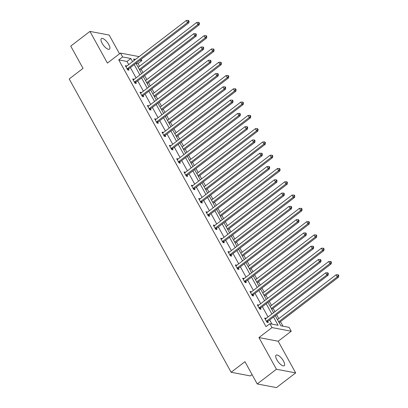 <?xml version="1.0" encoding="UTF-8"?>
<svg xmlns="http://www.w3.org/2000/svg" width="408" height="408" viewBox="0 0 408 408"><rect width="100%" height="100%" fill="white"/><g stroke="black" fill="none" stroke-linecap="round" stroke-linejoin="round"><path stroke-width="0.61" d="M276.848 359.8A6.65 2.438 -127.5 0 1 276.129 355.154A6.65 2.438 -127.5 0 1 283.499 361.065A6.65 2.438 -127.5 0 1 284.218 365.716A6.65 2.438 -127.5 0 1 276.848 359.8M102.097 43.243A6.65 2.438 -127.5 0 1 101.378 38.592A6.65 2.438 -127.5 0 1 108.752 44.508A6.65 2.438 -127.5 0 1 109.472 49.154A6.65 2.438 -127.5 0 1 102.097 43.243M119.519 53.81L109.166 35.057L89.933 31.411L107.416 63.082L120.467 53.086L139.128 56.625M257.239 383.954L276.43 369.25L295.667 372.897L276.476 387.6L257.239 383.954L244.948 361.687L231.132 372.275L69.212 78.958L83.033 68.376L70.742 46.109L89.933 31.411M141.148 59.349L141.841 60.603L139.97 60.251M139.505 66.269L138.001 63.546L141.841 60.603M282.994 326.201L280.475 321.632M278.817 318.633L276.619 314.65M274.961 311.651L273.141 308.351M271.483 305.352L269.285 301.369M267.628 298.365L265.807 295.071M264.155 292.067L261.956 288.089M260.299 285.085L258.478 281.785M256.821 278.786L254.623 274.803M252.965 271.805L251.144 268.505M249.487 265.506L247.289 261.523M245.631 258.519L243.811 255.224M242.158 252.221L239.96 248.243M238.303 245.239L236.482 241.939M234.824 238.94L232.626 234.957M230.969 231.958L229.148 228.659M227.491 225.66L225.292 221.677M223.635 218.673L221.814 215.378M220.162 212.374L217.964 208.391M216.306 205.392L214.486 202.093M212.828 199.094L210.63 195.111M208.972 192.112L207.152 188.812M205.494 185.808L203.296 181.83M201.639 178.826L199.818 175.532M198.161 172.528L195.968 168.545M194.31 165.546L192.489 162.246M190.832 159.248L188.634 155.264M186.976 152.266L185.156 148.966M183.498 145.962L181.3 141.984M179.642 138.98L177.822 135.686M176.164 132.682L173.966 128.698M172.314 125.7L170.493 122.4M168.835 119.401L166.637 115.418M164.98 112.419L163.159 109.12M161.502 106.116L159.304 102.138M157.646 99.134L155.825 95.839M154.168 92.835L151.97 88.852M150.317 85.853L148.497 82.554M146.839 79.555L144.641 75.572M142.984 72.573L141.163 69.273M275.272 315.685L280.852 325.793L289.094 327.354L291.23 331.23L271.998 327.583L269.856 323.707L278.098 325.273L273.538 317.011M295.667 372.897L278.18 341.226L291.23 331.23M252.083 374.605L250.369 375.921L231.132 372.275M257.795 305.633L258.611 305.005L257.31 304.756L259.661 309.014L260.962 309.259L260.437 308.31M243.127 279.067L243.948 278.44L242.648 278.195L244.994 282.448L246.294 282.698L245.769 281.744M228.465 252.501L229.281 251.874L227.98 251.629L230.331 255.887L231.632 256.132L231.106 255.179M213.797 225.94L214.618 225.313L213.318 225.063L215.669 229.321L216.969 229.566L216.439 228.618M199.135 199.374L199.951 198.747L198.655 198.502L201.001 202.756L202.302 203.006L201.776 202.052M184.472 172.808L185.288 172.181L183.988 171.936L186.339 176.195L187.639 176.44L187.114 175.486M169.804 146.243L170.626 145.62L169.325 145.37L171.676 149.629L172.977 149.874L172.446 148.925M155.142 119.682L155.958 119.054L154.663 118.81L157.009 123.063L158.309 123.313L157.784 122.359M140.48 93.116L141.296 92.489L139.995 92.244L142.346 96.502L143.647 96.747L143.121 95.793M125.812 66.55L126.633 65.928L125.332 65.678L127.684 69.936L128.979 70.181L128.454 69.233M271.998 324.115L269.698 319.949M268.046 316.95L262.37 306.668M260.712 303.669L255.036 293.388M253.378 290.384L247.702 280.102M246.044 277.103L240.373 266.822M238.716 263.823L233.039 253.541M231.382 250.537L225.706 240.256M224.048 237.257L218.377 226.976M216.719 223.977L211.043 213.695M209.386 210.691L203.709 200.41M202.052 197.411L196.381 187.129M194.723 184.125L189.047 173.849M187.389 170.845L181.713 160.563M180.055 157.565L174.384 147.283M172.727 144.279L167.05 134.002M165.393 130.999L159.717 120.717M158.059 117.718L152.388 107.437M150.731 104.433L145.054 94.156M143.397 91.152L137.72 80.871M136.063 77.872L130.392 67.59M128.734 64.586L127.005 61.46L118.769 59.9L266.021 326.65L269.856 323.707M133.146 79.835L133.962 79.208L132.666 78.963L135.012 83.217L136.313 83.467L135.787 82.513M147.808 106.396L148.629 105.774L147.329 105.524L149.68 109.783L150.98 110.027L150.45 109.079M162.476 132.962L163.292 132.335L161.991 132.09L164.342 136.349L165.643 136.593L165.118 135.64M177.138 159.528L177.954 158.901L176.659 158.656L179.005 162.909L180.305 163.159L179.78 162.206M191.801 186.094L192.622 185.467L191.321 185.217L193.673 189.475L194.973 189.72L194.443 188.771M206.468 212.655L207.284 212.027L205.984 211.783L208.335 216.041L209.636 216.286L209.11 215.332M221.131 239.221L221.947 238.593L220.651 238.349L222.998 242.602L224.298 242.852L223.773 241.898M235.793 265.786L236.614 265.159L235.314 264.909L237.665 269.168L238.966 269.413L238.44 268.464M250.461 292.347L251.277 291.72L249.976 291.475L252.328 295.734L253.628 295.978L253.103 295.025M265.124 318.913L265.945 318.286L264.644 318.041L266.99 322.3L268.291 322.544L267.765 321.591M118.769 59.9L122.604 56.957L120.467 53.086M278.18 341.226L258.947 337.579L276.43 369.25M258.947 337.579L271.998 327.583M132.569 61.649L130.846 58.523L122.604 56.957M271.881 314.007L266.205 303.731M264.547 300.727L258.876 290.445M257.219 287.446L251.542 277.165M249.885 274.161L244.208 263.884M242.551 260.88L236.88 250.599M235.222 247.6L229.546 237.318M227.888 234.314L222.212 224.038M220.555 221.034L214.883 210.752M213.226 207.754L207.55 197.472M205.892 194.468L200.216 184.186M198.558 181.188L192.887 170.906M191.23 167.907L185.553 157.626M183.896 154.622L178.22 144.34M176.562 141.341L170.891 131.06M169.233 128.061L163.557 117.779M161.899 114.776L156.223 104.494M154.566 101.495L148.889 91.213M147.237 88.215L141.561 77.933M139.903 74.929L134.227 64.648M135.502 59.405L133.6 59.043L134.303 60.318M135.961 63.322L141.637 73.603M143.295 76.602L148.971 86.884M150.623 89.888L156.3 100.164M157.957 103.168L163.634 113.45M165.291 116.448L170.967 126.73M172.62 129.734L178.296 140.015M179.954 143.014L185.63 153.296M187.287 156.295L192.964 166.576M194.616 169.58L200.292 179.862M201.95 182.861L207.626 193.142M209.284 196.141L214.96 206.423M216.617 209.426L222.289 219.708M223.946 222.707L229.622 232.988M231.28 235.987L236.956 246.269M238.614 249.273L244.285 259.554M245.942 262.553L251.619 272.835M253.276 275.834L258.952 286.115M260.61 289.119L266.281 299.401M267.939 302.399L273.615 312.681M138.001 63.546L136.129 63.189M127.005 61.46L130.846 58.523M127.495 68.564L128.795 68.814L188.822 22.828L187.522 22.583L127.495 68.564A1.04 0.893 -79.3 0 0 127.24 68.845L127.158 68.983M188.557 21.252L189.077 21.349L188.608 20.497L188.088 20.4L188.557 21.252L187.522 22.583L186.349 20.451L126.317 66.438A1.04 0.893 -79.3 0 1 125.996 66.596L125.858 66.632M128.795 68.814A1.04 0.893 -79.3 0 0 128.54 69.095L127.979 69.992M188.822 22.828L189.077 21.349M188.088 20.4L186.349 20.451M139.816 70.303L199.221 24.796L197.921 24.551L196.743 22.425L138.159 67.305M139.332 69.431L197.921 24.551L198.956 23.22L199.476 23.322L199.007 22.471L198.487 22.374L198.956 23.22M196.743 22.425L198.487 22.374M199.476 23.322L199.221 24.796M134.824 81.85L136.124 82.095L196.156 36.108L194.856 35.863L134.824 81.85A1.04 0.893 -79.3 0 0 134.574 82.13L134.487 82.268M195.891 34.532L196.411 34.634L195.942 33.782L195.422 33.68L195.891 34.532L194.856 35.863L193.683 33.737L133.651 79.718A1.04 0.893 -79.3 0 1 133.329 79.876L133.192 79.912M136.124 82.095A1.04 0.893 -79.3 0 0 135.874 82.375L135.313 83.273M196.156 36.108L196.411 34.634M195.422 33.68L193.683 33.737M142.157 95.13L143.458 95.375L203.485 49.393L202.19 49.144L142.157 95.13A1.04 0.893 -79.3 0 0 141.907 95.411L141.821 95.549M203.225 47.818L203.745 47.915L203.271 47.063L202.751 46.966L203.225 47.818L202.19 49.144L201.011 47.017L140.984 93.004A1.04 0.893 -79.3 0 1 140.663 93.162L140.52 93.197M143.458 95.375A1.04 0.893 -79.3 0 0 143.203 95.656L142.647 96.558M203.485 49.393L203.745 47.915M202.751 46.966L201.011 47.017M147.15 83.589L206.55 38.082L205.255 37.832L204.076 35.705L145.493 80.585M146.666 82.712L205.255 37.832L206.29 36.506L206.81 36.603L206.336 35.751L205.816 35.654L206.29 36.506M204.076 35.705L205.816 35.654M206.81 36.603L206.55 38.082M154.479 96.869L213.884 51.362L212.583 51.117L211.41 48.986L152.821 93.866M154 95.997L212.583 51.117L213.619 49.786L214.139 49.883L213.67 49.037L213.149 48.934L213.619 49.786M211.41 48.986L213.149 48.934M214.139 49.883L213.884 51.362M149.491 108.411L150.792 108.661L210.819 62.674L209.518 62.429L149.491 108.411A1.04 0.893 -79.3 0 0 149.236 108.691L149.155 108.829M210.554 61.098L211.074 61.195L210.605 60.343L210.084 60.246L210.554 61.098L209.518 62.429L208.345 60.297L148.313 106.284A1.04 0.893 -79.3 0 1 147.997 106.442L147.854 106.478M150.792 108.661A1.04 0.893 -79.3 0 0 150.537 108.941L149.976 109.839M210.819 62.674L211.074 61.195M210.084 60.246L208.345 60.297M161.813 110.15L221.218 64.642L219.917 64.398L218.744 62.271L160.155 107.151M161.328 109.278L219.917 64.398L220.952 63.067L221.473 63.169L221.003 62.317L220.483 62.22L220.952 63.067M218.744 62.271L220.483 62.22M221.473 63.169L221.218 64.642M156.82 121.696L158.12 121.941L218.153 75.954L216.852 75.709L156.82 121.696A1.04 0.893 -79.3 0 0 156.57 121.977L156.483 122.114M217.887 74.378L218.407 74.48L217.938 73.629L217.418 73.527L217.887 74.378L216.852 75.709L215.679 73.583L155.647 119.564A1.04 0.893 -79.3 0 1 155.326 119.722L155.188 119.758M158.12 121.941A1.04 0.893 -79.3 0 0 157.871 122.222L157.309 123.119M218.153 75.954L218.407 74.48M217.418 73.527L215.679 73.583M169.147 123.435L228.546 77.928L227.251 77.678L226.073 75.551L167.489 120.431M168.662 122.558L227.251 77.678L228.286 76.352L228.806 76.449L228.332 75.597L227.812 75.5L228.286 76.352M226.073 75.551L227.812 75.5M228.806 76.449L228.546 77.928M164.154 134.977L165.454 135.221L225.481 89.24L224.186 88.99L164.154 134.977A1.04 0.893 -79.3 0 0 163.904 135.257L163.817 135.395M225.221 87.664L225.741 87.761L225.267 86.909L224.747 86.812L225.221 87.664L224.186 88.99L223.008 86.863L162.981 132.85A1.04 0.893 -79.3 0 1 162.659 133.008L162.517 133.044M165.454 135.221A1.04 0.893 -79.3 0 0 165.199 135.502L164.643 136.405M225.481 89.24L225.741 87.761M224.747 86.812L223.008 86.863M176.475 136.716L235.88 91.208L234.58 90.964L233.407 88.832L174.818 133.712M175.996 135.844L234.58 90.964L235.615 89.633L236.135 89.734L235.666 88.883L235.146 88.781L235.615 89.633M233.407 88.832L235.146 88.781M236.135 89.734L235.88 91.208M171.488 148.257L172.788 148.507L232.815 102.52L231.514 102.275L171.488 148.257A1.04 0.893 -79.3 0 0 171.233 148.543L171.151 148.675M232.55 100.944L233.07 101.041L232.601 100.189L232.081 100.093L232.55 100.944L231.514 102.275L230.341 100.144L170.309 146.13A1.04 0.893 -79.3 0 1 169.993 146.288L169.85 146.324M172.788 148.507A1.04 0.893 -79.3 0 0 172.533 148.787L171.972 149.685M232.815 102.52L233.07 101.041M232.081 100.093L230.341 100.144M183.809 149.996L243.214 104.489L241.913 104.244L240.74 102.117L182.152 146.997M183.325 149.124L241.913 104.244L242.949 102.918L243.469 103.015L243 102.163L242.48 102.066L242.949 102.918M240.74 102.117L242.48 102.066M243.469 103.015L243.214 104.489M178.816 161.542L180.117 161.787L240.149 115.801L238.848 115.556L178.816 161.542A1.04 0.893 -79.3 0 0 178.566 161.823L178.48 161.961M239.884 114.225L240.404 114.327L239.935 113.475L239.414 113.373L239.884 114.225L238.848 115.556L237.675 113.429L177.643 159.411A1.04 0.893 -79.3 0 1 177.322 159.569L177.184 159.605M180.117 161.787A1.04 0.893 -79.3 0 0 179.867 162.068L179.306 162.971M240.149 115.801L240.404 114.327M239.414 113.373L237.675 113.429M191.143 163.282L250.543 117.774L249.247 117.524L248.069 115.398L189.485 160.278M190.658 162.404L249.247 117.524L250.282 116.198L250.803 116.295L250.328 115.444L249.808 115.347L250.282 116.198M248.069 115.398L249.808 115.347M250.803 116.295L250.543 117.774M186.15 174.823L187.451 175.068L247.477 129.086L246.182 128.836L186.15 174.823A1.04 0.893 -79.3 0 0 185.9 175.103L185.813 175.241M247.217 127.51L247.738 127.607L247.263 126.755L246.743 126.659L247.217 127.51L246.182 128.836L245.004 126.709L184.977 172.696A1.04 0.893 -79.3 0 1 184.656 172.854L184.513 172.89M187.451 175.068A1.04 0.893 -79.3 0 0 187.196 175.353L186.64 176.251M247.477 129.086L247.738 127.607M246.743 126.659L245.004 126.709M198.472 176.562L257.876 131.055L256.576 130.81L255.403 128.678L196.814 173.558M197.992 175.69L256.576 130.81L257.611 129.479L258.131 129.581L257.662 128.729L257.142 128.627L257.611 129.479M255.403 128.678L257.142 128.627M258.131 129.581L257.876 131.055M193.484 188.103L194.784 188.353L254.811 142.367L253.511 142.122L193.484 188.103A1.04 0.893 -79.3 0 0 193.229 188.389L193.147 188.522M254.546 140.791L255.066 140.887L254.597 140.036L254.077 139.939L254.546 140.791L253.511 142.122L252.338 139.99L192.306 185.977A1.04 0.893 -79.3 0 1 191.989 186.135L191.847 186.17M194.784 188.353A1.04 0.893 -79.3 0 0 194.529 188.634L193.968 189.531M254.811 142.367L255.066 140.887M254.077 139.939L252.338 139.99M205.805 189.842L265.21 144.335L263.91 144.09L262.737 141.964L204.148 186.844M205.326 188.97L263.91 144.09L264.945 142.764L265.465 142.861L264.996 142.01L264.476 141.913L264.945 142.764M262.737 141.964L264.476 141.913M265.465 142.861L265.21 144.335M200.812 201.389L202.113 201.634L262.145 155.647L260.845 155.402L200.812 201.389A1.04 0.893 -79.3 0 0 200.563 201.669L200.476 201.807M261.88 154.071L262.4 154.173L261.931 153.321L261.411 153.219L261.88 154.071L260.845 155.402L259.672 153.275L199.639 199.257A1.04 0.893 -79.3 0 1 199.318 199.415L199.181 199.451M202.113 201.634A1.04 0.893 -79.3 0 0 201.863 201.914L201.302 202.817M262.145 155.647L262.4 154.173M261.411 153.219L259.672 153.275M213.139 203.128L272.539 157.621L271.244 157.376L270.065 155.244L211.482 200.124M212.655 202.251L271.244 157.376L272.279 156.045L272.799 156.142L272.325 155.29L271.805 155.193L272.279 156.045M270.065 155.244L271.805 155.193M272.799 156.142L272.539 157.621M208.146 214.669L209.447 214.914L269.479 168.932L268.178 168.683L208.146 214.669A1.04 0.893 -79.3 0 0 207.896 214.95L207.81 215.087M269.214 167.356L269.734 167.453L269.26 166.602L268.745 166.505L269.214 167.356L268.178 168.683L267 166.556L206.973 212.542A1.04 0.893 -79.3 0 1 206.652 212.701L206.509 212.736M209.447 214.914A1.04 0.893 -79.3 0 0 209.192 215.2L208.636 216.097M269.479 168.932L269.734 167.453M268.745 166.505L267 166.556M220.468 216.408L279.873 170.901L278.572 170.656L277.399 168.524L218.81 213.404M219.989 215.536L278.572 170.656L279.608 169.325L280.128 169.427L279.659 168.575L279.138 168.473L279.608 169.325M277.399 168.524L279.138 168.473M280.128 169.427L279.873 170.901M215.48 227.95L216.781 228.2L276.808 182.213L275.507 181.968L215.48 227.95A1.04 0.893 -79.3 0 0 215.225 228.235L215.144 228.368M276.542 180.637L277.063 180.734L276.593 179.882L276.073 179.785L276.542 180.637L275.507 181.968L274.334 179.836L214.302 225.823A1.04 0.893 -79.3 0 1 213.986 225.981L213.843 226.017M216.781 228.2A1.04 0.893 -79.3 0 0 216.526 228.48L215.97 229.378M276.808 182.213L277.063 180.734M276.073 179.785L274.334 179.836M227.802 229.689L287.207 184.186L285.906 183.937L284.733 181.81L226.144 226.69M227.322 228.817L285.906 183.937L286.941 182.611L287.462 182.708L286.992 181.856L286.472 181.759L286.941 182.611M284.733 181.81L286.472 181.759M287.462 182.708L287.207 184.186M222.814 241.235L224.109 241.48L284.141 195.493L282.841 195.248L222.814 241.235A1.04 0.893 -79.3 0 0 222.559 241.516L222.472 241.653M283.876 193.917L284.396 194.019L283.927 193.168L283.407 193.066L283.876 193.917L282.841 195.248L281.668 193.122L221.636 239.103A1.04 0.893 -79.3 0 1 221.315 239.261L221.177 239.297M224.109 241.48A1.04 0.893 -79.3 0 0 223.859 241.76L223.298 242.663M284.141 195.493L284.396 194.019M283.407 193.066L281.668 193.122M235.136 242.974L294.54 197.467L293.24 197.222L292.062 195.09L233.478 239.97M234.651 242.097L293.24 197.222L294.275 195.891L294.795 195.988L294.321 195.136L293.806 195.039L294.275 195.891M292.062 195.09L293.806 195.039M294.795 195.988L294.54 197.467M230.143 254.516L231.443 254.76L291.475 208.779L290.175 208.529L230.143 254.516A1.04 0.893 -79.3 0 0 229.893 254.796L229.806 254.934M291.21 207.203L291.73 207.3L291.256 206.448L290.741 206.351L291.21 207.203L290.175 208.529L288.997 206.402L228.97 252.389A1.04 0.893 -79.3 0 1 228.648 252.547L228.506 252.583M231.443 254.76A1.04 0.893 -79.3 0 0 231.188 255.046L230.632 255.944M291.475 208.779L291.73 207.3M290.741 206.351L288.997 206.402M242.464 256.255L301.869 210.747L300.569 210.502L299.395 208.376L240.812 253.251M241.985 255.382L300.569 210.502L301.604 209.171L302.124 209.273L301.655 208.422L301.135 208.32L301.604 209.171M299.395 208.376L301.135 208.32M302.124 209.273L301.869 210.747M237.476 267.801L238.777 268.046L298.804 222.059L297.503 221.814L237.476 267.801A1.04 0.893 -79.3 0 0 237.221 268.082L237.14 268.214M298.539 220.483L299.059 220.58L298.59 219.728L298.07 219.631L298.539 220.483L297.503 221.814L296.33 219.683L236.298 265.669A1.04 0.893 -79.3 0 1 235.982 265.827L235.839 265.863M238.777 268.046A1.04 0.893 -79.3 0 0 238.522 268.326L237.966 269.224M298.804 222.059L299.059 220.58M298.07 219.631L296.33 219.683M249.798 269.535L309.203 224.033L307.902 223.783L306.729 221.656L248.141 266.536M249.319 268.663L307.902 223.783L308.938 222.457L309.458 222.554L308.989 221.702L308.468 221.605L308.938 222.457M306.729 221.656L308.468 221.605M309.458 222.554L309.203 224.033M244.81 281.081L246.106 281.326L306.138 235.339L304.837 235.095L244.81 281.081A1.04 0.893 -79.3 0 0 244.555 281.362L244.469 281.5M305.873 233.764L306.393 233.866L305.923 233.014L305.403 232.917L305.873 233.764L304.837 235.095L303.664 232.968L243.632 278.95A1.04 0.893 -79.3 0 1 243.311 279.108L243.173 279.149M246.106 281.326A1.04 0.893 -79.3 0 0 245.856 281.607L245.295 282.509M306.138 235.339L306.393 233.866M305.403 232.917L303.664 232.968M257.132 282.82L316.537 237.313L315.236 237.068L314.058 234.937L255.474 279.817M256.647 281.948L315.236 237.068L316.271 235.737L316.792 235.834L316.317 234.983L315.802 234.886L316.271 235.737M314.058 234.937L315.802 234.886M316.792 235.834L316.537 237.313M252.139 294.362L253.439 294.612L313.471 248.625L312.171 248.375L252.139 294.362A1.04 0.893 -79.3 0 0 251.889 294.642L251.802 294.78M313.206 247.049L313.726 247.146L313.257 246.294L312.737 246.197L313.206 247.049L312.171 248.375L310.993 246.248L250.966 292.235A1.04 0.893 -79.3 0 1 250.645 292.393L250.502 292.429M253.439 294.612A1.04 0.893 -79.3 0 0 253.19 294.892L252.629 295.79M313.471 248.625L313.726 247.146M312.737 246.197L310.993 246.248M264.46 296.101L323.865 250.594L322.565 250.349L321.392 248.222L262.808 293.102M263.981 295.229L322.565 250.349L323.6 249.018L324.12 249.12L323.651 248.268L323.131 248.166L323.6 249.018M321.392 248.222L323.131 248.166M324.12 249.12L323.865 250.594M259.473 307.647L260.773 307.892L320.8 261.905L319.5 261.661L259.473 307.647A1.04 0.893 -79.3 0 0 259.218 307.928L259.136 308.06M320.535 260.329L321.055 260.426L320.586 259.58L320.066 259.478L320.535 260.329L319.5 261.661L318.327 259.529L258.295 305.515A1.04 0.893 -79.3 0 1 257.978 305.674L257.836 305.709M260.773 307.892A1.04 0.893 -79.3 0 0 260.518 308.173L259.962 309.07M320.8 261.905L321.055 260.426M320.066 259.478L318.327 259.529M271.794 309.381L331.199 263.879L329.899 263.629L328.726 261.502L270.137 306.382M271.315 308.509L329.899 263.629L330.934 262.303L331.454 262.4L330.985 261.548L330.465 261.452L330.934 262.303M328.726 261.502L330.465 261.452M331.454 262.4L331.199 263.879M266.806 320.928L268.102 321.173L328.134 275.186L326.834 274.941L266.806 320.928A1.04 0.893 -79.3 0 0 266.551 321.208L266.465 321.346M327.869 273.61L328.389 273.712L327.92 272.86L327.4 272.763L327.869 273.61L326.834 274.941L325.66 272.814L265.628 318.801A1.04 0.893 -79.3 0 1 265.307 318.959L265.169 318.995M268.102 321.173A1.04 0.893 -79.3 0 0 267.852 321.453L267.291 322.356M328.134 275.186L328.389 273.712M327.4 272.763L325.66 272.814M279.128 322.667L338.533 277.16L337.232 276.915L336.054 274.783L277.471 319.663M278.644 321.795L337.232 276.915L338.268 275.584L338.788 275.68L338.319 274.829L337.798 274.732L338.268 275.584M336.054 274.783L337.798 274.732M338.788 275.68L338.533 277.16M127.24 68.845L128.54 69.095M134.574 82.13L135.874 82.375M141.907 95.411L143.203 95.656M149.236 108.691L150.537 108.941M156.57 121.977L157.871 122.222M163.904 135.257L165.199 135.502M171.233 148.543L172.533 148.787M178.566 161.823L179.867 162.068M185.9 175.103L187.196 175.353M193.229 188.389L194.529 188.634M200.563 201.669L201.863 201.914M207.896 214.95L209.192 215.2M215.225 228.235L216.526 228.48M222.559 241.516L223.859 241.76M229.893 254.796L231.188 255.046M237.221 268.082L238.522 268.326M244.555 281.362L245.856 281.607M251.889 294.642L253.19 294.892M259.218 307.928L260.518 308.173M266.551 321.208L267.852 321.453"/></g></svg>
